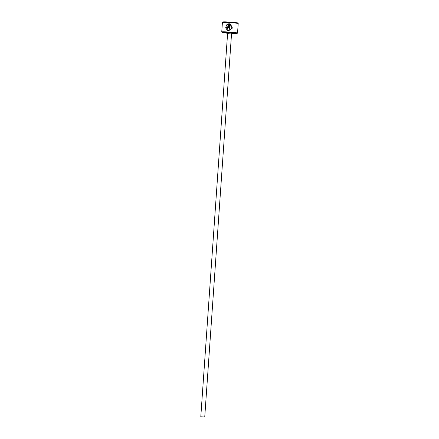 <?xml version="1.0" encoding="UTF-8"?>
<svg xmlns="http://www.w3.org/2000/svg" width="439" height="439" viewBox="0 0 439 439"><rect width="100%" height="100%" fill="white"/><g stroke="black" fill="none" stroke-linecap="round" stroke-linejoin="round"><path stroke-width="0.66" d="M230.212 24.688L230.245 24.705C232.654 27.234 232.182 28.996 228.823 29.995L228.79 29.978C232.149 28.985 232.621 27.218 230.212 24.688L229.932 28.656A7.918 0.401 -176 0 0 229.235 28.612L229.575 23.761L230.431 24.024L232.44 28.074L228.741 30.675L227.561 30.384L225.69 27.953L226.529 24.858L226.963 25.374L227.846 29.742M230.448 24.03L229.575 23.761M228.137 24.562L227.468 24.908L227.029 24.386L228.884 23.717L228.615 27.525L227.523 28.508L226.595 27.416A7.918 0.401 4 0 1 227.259 27.448L227.572 27.811L227.934 27.481L228.176 24.573L227.967 27.498L227.605 27.827L227.298 27.465M227.259 27.448L227.572 27.811M231.693 33.507A7.392 0.373 -176 0 0 236.972 33.534A7.392 0.373 -176 0 0 236.917 33.463A7.392 0.373 -176 0 0 228.949 32.585A7.392 0.373 -176 0 0 222.249 32.508A7.392 0.373 -176 0 0 222.304 32.541A7.392 0.373 -176 0 0 227.484 33.21M222.249 32.508L221.761 31.943A7.918 0.401 4 0 1 221.75 31.926A7.918 0.401 4 0 1 229.142 32.042A7.918 0.401 4 0 1 237.477 32.969A7.918 0.401 4 0 1 237.548 33.029A7.918 0.401 4 0 1 237.537 33.046L236.972 33.534M222.425 22.438L222.985 21.95A7.392 0.373 4 0 1 230.058 22.087A7.392 0.373 4 0 1 237.653 22.943A7.392 0.373 4 0 1 237.713 22.982L238.201 23.541A7.918 0.401 -176 0 0 238.141 23.503A7.918 0.401 -176 0 0 230.003 22.587A7.918 0.401 -176 0 0 222.425 22.438A7.918 0.401 -176 0 0 222.414 22.455L221.75 31.926M204.722 417.034L200.793 416.776L204.722 417.034M227.523 28.508L227.177 28.425M237.548 33.029L238.207 23.563A7.918 0.401 -176 0 0 238.201 23.541M228.917 23.733L227.067 24.403L227.506 24.924M227.259 27.459A7.918 0.401 -176 0 0 226.628 27.432L226.595 27.416M226.628 27.432L226.859 28.167M226.551 24.886L225.695 27.772L227.243 30.214M229.608 23.777L229.268 28.612M200.793 416.776L227.583 33.655L231.512 33.94L231.995 33.232M226.87 32.832L232.352 33.172M227.583 33.655L227.095 32.876M204.739 417.05L231.529 33.929"/></g></svg>
